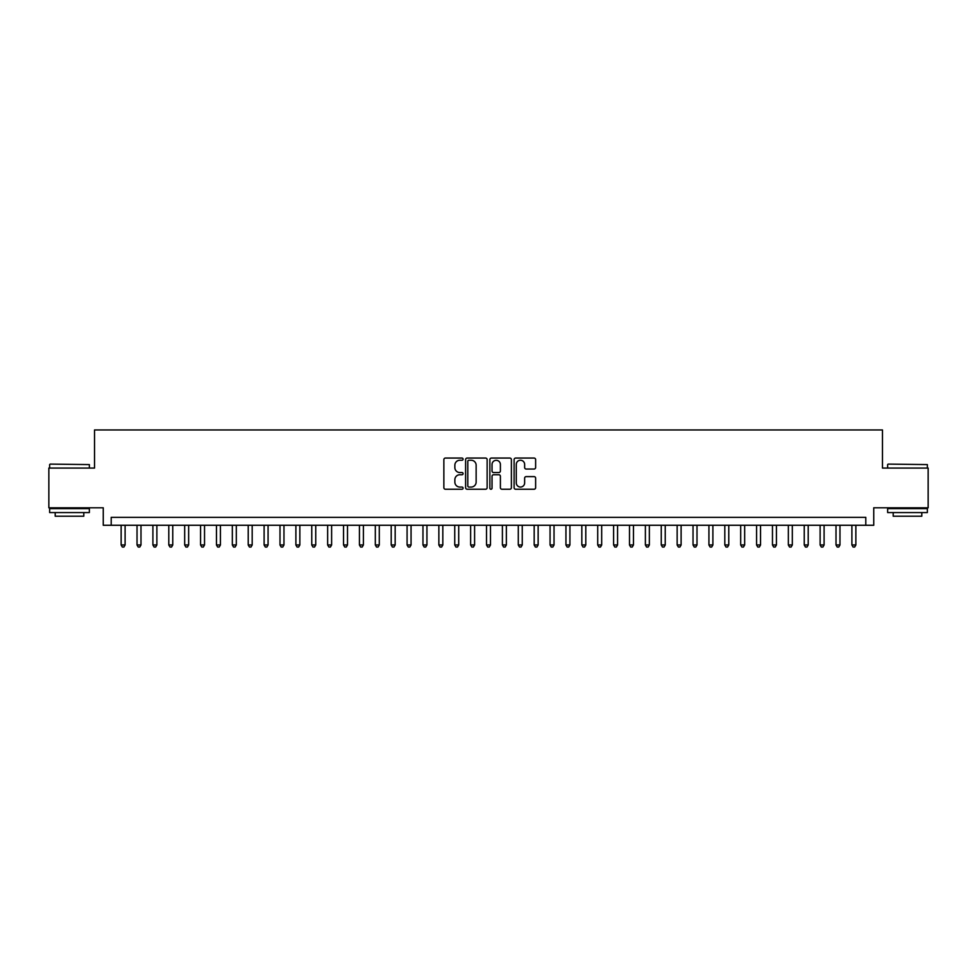 <?xml version="1.0" encoding="UTF-8"?>
<svg xmlns="http://www.w3.org/2000/svg" width="977" height="977" viewBox="0 0 977 977"><rect width="100%" height="100%" fill="white"/><g stroke="black" fill="none" stroke-linecap="round" stroke-linejoin="round"><path stroke-width="1.47" d="M463.086 459.141A1.087 1.087 0 0 0 461.987 458.054L445.427 458.054A1.563 1.563 0 0 0 443.863 459.617L443.863 487.682A1.563 1.563 0 0 0 445.427 489.245L461.987 489.245A1.087 1.087 0 0 0 463.086 488.146A1.087 1.087 0 0 0 461.987 487.059L459.849 487.059A4.995 4.995 0 0 1 454.855 482.064L454.855 479.731A4.995 4.995 0 0 1 459.849 474.737L461.987 474.737A1.087 1.087 0 0 0 463.086 473.65A1.087 1.087 0 0 0 461.987 472.55L459.849 472.55A4.995 4.995 0 0 1 454.855 467.568L454.855 465.223A4.995 4.995 0 0 1 459.849 460.24L461.987 460.24A1.087 1.087 0 0 0 463.086 459.141M534.077 469.045A1.563 1.563 0 0 0 535.628 467.482L535.628 459.617A1.563 1.563 0 0 0 534.077 458.054L515.673 458.054A1.563 1.563 0 0 0 514.11 459.617L514.11 487.682A1.563 1.563 0 0 0 515.673 489.245L534.077 489.245A1.563 1.563 0 0 0 535.628 487.682L535.628 478.168A1.563 1.563 0 0 0 534.077 476.605L526.2 476.605A1.563 1.563 0 0 0 524.637 478.168L524.637 482.882A4.177 4.177 0 0 1 520.472 487.059A4.177 4.177 0 0 1 516.296 482.882L516.296 464.405A4.177 4.177 0 0 1 520.472 460.24A4.177 4.177 0 0 1 524.637 464.405L524.637 467.482A1.563 1.563 0 0 0 526.2 469.045L534.077 469.045M865.793 525.272L873.743 525.272L873.743 507.796L928.15 507.796L928.15 468.081L882.475 468.081L882.475 429.965L94.525 429.965L94.525 468.081L48.85 468.081L48.85 507.796L103.257 507.796L103.257 525.272L865.793 525.272L865.793 517.334L111.207 517.334L111.207 525.272M487.132 459.617A1.563 1.563 0 0 0 485.581 458.054L467.177 458.054A1.563 1.563 0 0 0 465.614 459.617L465.614 487.682A1.563 1.563 0 0 0 467.177 489.245L485.581 489.245A1.563 1.563 0 0 0 487.132 487.682L487.132 459.617M491.419 458.054L509.823 458.054A1.563 1.563 0 0 1 511.386 459.617L511.386 487.682A1.563 1.563 0 0 1 509.823 489.245L501.946 489.245A1.563 1.563 0 0 1 500.395 487.682L500.395 476.3A1.563 1.563 0 0 0 498.832 474.737L493.605 474.737A1.563 1.563 0 0 0 492.042 476.3L492.042 488.146A1.087 1.087 0 0 1 490.955 489.245A1.087 1.087 0 0 1 489.868 488.146L489.868 459.617A1.563 1.563 0 0 1 491.419 458.054M468.887 460.24A1.087 1.087 0 0 0 467.8 461.327L467.8 485.96A1.087 1.087 0 0 0 468.887 487.059L471.158 487.059A4.995 4.995 0 0 0 476.141 482.064L476.141 465.223A4.995 4.995 0 0 0 471.158 460.24L468.887 460.24M500.395 464.49A4.177 4.177 0 0 0 496.218 460.314A4.177 4.177 0 0 0 492.042 464.49L492.042 470.999A1.563 1.563 0 0 0 493.605 472.55L498.832 472.55A1.563 1.563 0 0 0 500.395 470.999L500.395 464.49M121.136 525.272L121.136 544.971L125.105 544.971L125.105 525.272M125.105 544.971L123.908 547.035L122.32 547.035L121.136 544.971M50.12 464.112L89.359 464.588L50.12 464.112M69.501 512.571L49.644 512.571L49.644 508.602L89.359 508.602L89.359 512.571L69.501 512.571M83.802 512.571L83.802 516.222L55.2 516.222L55.2 512.571M888.117 464.112L927.356 464.588L888.117 464.112M907.499 512.571L887.641 512.571L887.641 508.602L927.356 508.602L927.356 512.571L907.499 512.571M921.799 512.571L921.799 516.222L893.198 516.222L893.198 512.571M137.024 525.272L137.024 544.971L140.993 544.971L140.993 525.272M140.993 544.971L139.796 547.035L138.209 547.035L137.024 544.971M152.9 525.272L152.9 544.971L156.882 544.971L156.882 525.272M156.882 544.971L155.685 547.035L154.097 547.035L152.9 544.971M168.789 525.272L168.789 544.971L172.758 544.971L172.758 525.272M172.758 544.971L171.573 547.035L169.986 547.035L168.789 544.971M184.677 525.272L184.677 544.971L188.646 544.971L188.646 525.272M188.646 544.971L187.462 547.035L185.874 547.035L184.677 544.971M200.566 525.272L200.566 544.971L204.535 544.971L204.535 525.272M204.535 544.971L203.338 547.035L201.75 547.035L200.566 544.971M216.454 525.272L216.454 544.971L220.423 544.971L220.423 525.272M220.423 544.971L219.227 547.035L217.639 547.035L216.454 544.971M232.331 525.272L232.331 544.971L236.312 544.971L236.312 525.272M236.312 544.971L235.115 547.035L233.527 547.035L232.331 544.971M248.219 525.272L248.219 544.971L252.188 544.971L252.188 525.272M252.188 544.971L251.004 547.035L249.416 547.035L248.219 544.971M264.108 525.272L264.108 544.971L268.077 544.971L268.077 525.272M268.077 544.971L266.892 547.035L265.304 547.035L264.108 544.971M279.996 525.272L279.996 544.971L283.965 544.971L283.965 525.272M283.965 544.971L282.768 547.035L281.181 547.035L279.996 544.971M295.884 525.272L295.884 544.971L299.854 544.971L299.854 525.272M299.854 544.971L298.657 547.035L297.069 547.035L295.884 544.971M311.761 525.272L311.761 544.971L315.742 544.971L315.742 525.272M315.742 544.971L314.545 547.035L312.958 547.035L311.761 544.971M327.649 525.272L327.649 544.971L331.618 544.971L331.618 525.272M331.618 544.971L330.434 547.035L328.846 547.035L327.649 544.971M343.538 525.272L343.538 544.971L347.507 544.971L347.507 525.272M347.507 544.971L346.322 547.035L344.734 547.035L343.538 544.971M359.426 525.272L359.426 544.971L363.395 544.971L363.395 525.272M363.395 544.971L362.211 547.035L360.611 547.035L359.426 544.971M375.315 525.272L375.315 544.971L379.284 544.971L379.284 525.272M379.284 544.971L378.087 547.035L376.499 547.035L375.315 544.971M391.203 525.272L391.203 544.971L395.172 544.971L395.172 525.272M395.172 544.971L393.975 547.035L392.388 547.035L391.203 544.971M407.079 525.272L407.079 544.971L411.061 544.971L411.061 525.272M411.061 544.971L409.864 547.035L408.276 547.035L407.079 544.971M422.968 525.272L422.968 544.971L426.937 544.971L426.937 525.272M426.937 544.971L425.752 547.035L424.165 547.035L422.968 544.971M438.856 525.272L438.856 544.971L442.825 544.971L442.825 525.272M442.825 544.971L441.641 547.035L440.053 547.035L438.856 544.971M454.745 525.272L454.745 544.971L458.714 544.971L458.714 525.272M458.714 544.971L457.517 547.035L455.929 547.035L454.745 544.971M470.633 525.272L470.633 544.971L474.602 544.971L474.602 525.272M474.602 544.971L473.405 547.035L471.818 547.035L470.633 544.971M486.509 525.272L486.509 544.971L490.491 544.971L490.491 525.272M490.491 544.971L489.294 547.035L487.706 547.035L486.509 544.971M502.398 525.272L502.398 544.971L506.367 544.971L506.367 525.272M506.367 544.971L505.182 547.035L503.595 547.035L502.398 544.971M518.286 525.272L518.286 544.971L522.255 544.971L522.255 525.272M522.255 544.971L521.071 547.035L519.483 547.035L518.286 544.971M534.175 525.272L534.175 544.971L538.144 544.971L538.144 525.272M538.144 544.971L536.947 547.035L535.359 547.035L534.175 544.971M550.063 525.272L550.063 544.971L554.032 544.971L554.032 525.272M554.032 544.971L552.835 547.035L551.248 547.035L550.063 544.971M565.939 525.272L565.939 544.971L569.921 544.971L569.921 525.272M569.921 544.971L568.724 547.035L567.136 547.035L565.939 544.971M581.828 525.272L581.828 544.971L585.797 544.971L585.797 525.272M585.797 544.971L584.612 547.035L583.025 547.035L581.828 544.971M597.716 525.272L597.716 544.971L601.685 544.971L601.685 525.272M601.685 544.971L600.501 547.035L598.913 547.035L597.716 544.971M613.605 525.272L613.605 544.971L617.574 544.971L617.574 525.272M617.574 544.971L616.389 547.035L614.789 547.035L613.605 544.971M629.493 525.272L629.493 544.971L633.462 544.971L633.462 525.272M633.462 544.971L632.266 547.035L630.678 547.035L629.493 544.971M645.382 525.272L645.382 544.971L649.351 544.971L649.351 525.272M649.351 544.971L648.154 547.035L646.566 547.035L645.382 544.971M661.258 525.272L661.258 544.971L665.239 544.971L665.239 525.272M665.239 544.971L664.042 547.035L662.455 547.035L661.258 544.971M677.146 525.272L677.146 544.971L681.116 544.971L681.116 525.272M681.116 544.971L679.931 547.035L678.343 547.035L677.146 544.971M693.035 525.272L693.035 544.971L697.004 544.971L697.004 525.272M697.004 544.971L695.819 547.035L694.232 547.035L693.035 544.971M708.923 525.272L708.923 544.971L712.892 544.971L712.892 525.272M712.892 544.971L711.696 547.035L710.108 547.035L708.923 544.971M724.812 525.272L724.812 544.971L728.781 544.971L728.781 525.272M728.781 544.971L727.584 547.035L725.996 547.035L724.812 544.971M740.688 525.272L740.688 544.971L744.669 544.971L744.669 525.272M744.669 544.971L743.473 547.035L741.885 547.035L740.688 544.971M756.577 525.272L756.577 544.971L760.546 544.971L760.546 525.272M760.546 544.971L759.361 547.035L757.773 547.035L756.577 544.971M772.465 525.272L772.465 544.971L776.434 544.971L776.434 525.272M776.434 544.971L775.249 547.035L773.662 547.035L772.465 544.971M788.354 525.272L788.354 544.971L792.323 544.971L792.323 525.272M792.323 544.971L791.126 547.035L789.538 547.035L788.354 544.971M804.242 525.272L804.242 544.971L808.211 544.971L808.211 525.272M808.211 544.971L807.014 547.035L805.427 547.035L804.242 544.971M820.118 525.272L820.118 544.971L824.099 544.971L824.099 525.272M824.099 544.971L822.903 547.035L821.315 547.035L820.118 544.971M836.007 525.272L836.007 544.971L839.976 544.971L839.976 525.272M839.976 544.971L838.791 547.035L837.204 547.035L836.007 544.971M851.895 525.272L851.895 544.971L855.864 544.971L855.864 525.272M855.864 544.971L854.68 547.035L853.092 547.035L851.895 544.971M49.644 468.081L49.644 464.588M58.705 508.602L58.705 507.796M80.309 508.602L80.309 507.796M89.359 468.081L89.359 464.588M887.641 468.081L887.641 464.588M896.691 508.602L896.691 507.796M918.295 508.602L918.295 507.796M927.356 468.081L927.356 464.588"/></g></svg>
